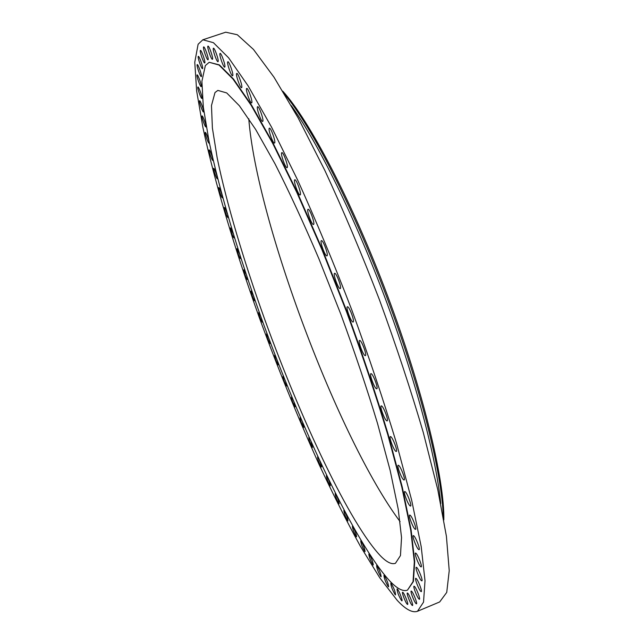 <?xml version="1.0" encoding="UTF-8"?>
<svg xmlns="http://www.w3.org/2000/svg" width="644" height="644" viewBox="0 0 644 644"><rect width="100%" height="100%" fill="white"/><g stroke="black" fill="none" stroke-linecap="round" stroke-linejoin="round"><path stroke-width="0.97" d="M380.805 576.597L381.135 576.783C380.886 573.715 379.477 570.037 376.909 565.746L376.595 565.577C376.837 568.612 378.237 572.291 380.805 576.597M372.957 564.828L373.262 564.989C372.997 561.954 371.62 558.348 369.125 554.162L368.835 554.009C369.084 557.012 370.461 560.618 372.957 564.828M364.778 551.481L365.059 551.626C364.778 548.624 363.433 545.082 361.01 541L360.737 540.863C361.002 543.834 362.347 547.376 364.778 551.481M356.341 536.742L356.599 536.871C356.309 533.884 354.989 530.398 352.622 526.414L352.381 526.293C352.654 529.247 353.975 532.733 356.341 536.742M347.712 520.763L347.953 520.883C347.655 517.905 346.351 514.476 344.049 510.587L343.824 510.483C344.113 513.421 345.409 516.85 347.712 520.763M338.961 503.713L339.179 503.809C338.865 500.847 337.585 497.458 335.339 493.658L335.138 493.57C335.435 496.508 336.707 499.889 338.961 503.713M330.139 485.721L330.332 485.801C330.01 482.839 328.754 479.49 326.548 475.779L326.363 475.699C326.677 478.645 327.933 481.986 330.139 485.721M318.74 458.657L317.572 457.007C317.886 459.961 319.126 463.261 321.292 466.924L321.461 466.989C321.686 466.272 321.05 464.083 319.553 460.412M309.941 439.248L308.79 437.614C309.12 440.585 310.344 443.861 312.461 447.443L311.068 441.776M301.255 419.357L300.072 417.634C300.41 420.621 301.617 423.881 303.71 427.391L302.575 422.432M292.706 399.055L291.45 397.171C291.796 400.19 293.004 403.426 295.057 406.879L294.139 402.516M284.31 378.431L282.966 376.329C283.32 379.388 284.519 382.617 286.548 386.014L285.807 382.166M276.123 357.581L274.658 355.206C275.02 358.314 276.212 361.534 278.224 364.874L277.628 361.477M268.162 336.611L266.552 333.898C266.93 337.062 268.121 340.282 270.11 343.574L269.635 340.563M260.458 315.6L258.695 312.501C259.089 315.721 260.273 318.957 262.253 322.201L261.875 319.513M253.068 294.67L251.12 291.104C250.323 291.128 253.897 300.901 254.678 300.845L254.372 298.43M246.016 273.909L243.883 269.796C243.054 269.828 246.668 279.762 247.425 279.609L247.183 277.395M239.335 253.438L236.968 248.689C236.123 248.729 239.801 258.848 240.534 258.582L240.325 256.521M233.088 233.378L230.439 227.887C229.594 227.92 233.329 238.248 234.046 237.869L233.853 235.889M227.308 213.913C226.004 210.057 225.014 207.915 224.345 207.481C223.5 207.545 227.292 218.066 227.992 217.583L227.783 215.539M222.422 197.837C223.267 197.748 219.435 187.066 218.735 187.597L218.727 187.605C217.905 187.774 221.721 198.36 222.413 197.845L222.422 197.837M217.382 178.758C218.211 178.573 214.363 167.818 213.655 168.366L213.631 168.374C212.834 168.648 216.658 179.298 217.358 178.766L217.382 178.758M212.914 160.477C213.728 160.195 209.864 149.36 209.147 149.907L209.115 149.931C208.334 150.293 212.174 161.032 212.89 160.493L212.914 160.477M209.091 143.145C209.888 142.767 206 131.819 205.259 132.382L205.227 132.406C204.454 132.873 208.318 143.717 209.059 143.161L209.091 143.145M205.943 126.908C206.74 126.441 202.812 115.365 202.055 115.936L202.015 115.976C201.25 116.524 205.146 127.496 205.903 126.932L205.943 126.908M203.552 111.943C204.341 111.388 200.373 100.158 199.592 100.746L199.535 100.794C198.779 101.438 202.715 112.555 203.496 111.984L203.552 111.943M201.95 98.427C202.747 97.799 198.73 86.393 197.925 86.996L197.861 87.053C197.104 87.777 201.089 99.071 201.894 98.476L201.95 98.427M201.226 86.562C202.023 85.853 197.958 74.253 197.12 74.881L197.048 74.937C196.283 75.751 200.324 87.23 201.153 86.618L201.226 86.562M201.419 76.547C202.232 75.767 198.102 63.949 197.233 64.593L197.153 64.666C196.372 65.543 200.469 77.24 201.339 76.612L201.419 76.547M202.586 68.586C203.432 67.749 199.229 55.698 198.32 56.358L198.231 56.439C197.434 57.38 201.604 69.311 202.514 68.658L202.586 68.586M204.8 62.903C205.678 62.017 201.395 49.701 200.445 50.385L200.348 50.474C199.519 51.472 203.77 63.651 204.712 62.983L204.8 62.903M208.101 59.707C209.01 58.781 204.639 46.199 203.649 46.907L203.552 46.996C202.675 48.034 207.014 60.48 208.004 59.787L208.101 59.707M212.512 59.216C213.478 58.258 209.018 45.378 207.972 46.11L207.867 46.207C206.949 47.278 211.377 60.013 212.423 59.296L212.512 59.216M218.083 61.607C219.105 60.641 214.541 47.455 213.446 48.22L213.341 48.308C212.367 49.395 216.891 62.428 217.986 61.687L218.083 61.607M224.812 67.056C225.907 66.107 221.23 52.599 220.079 53.38L219.974 53.476C218.928 54.555 223.565 67.902 224.716 67.129L224.812 67.056M232.685 75.702C233.861 74.785 229.071 60.939 227.855 61.752L227.751 61.84C226.632 62.895 231.381 76.572 232.589 75.767L232.685 75.702M241.677 87.624C242.941 86.763 238.03 72.571 236.751 73.416L236.654 73.496C235.438 74.495 240.317 88.51 241.589 87.689L241.677 87.624M251.715 102.863C253.092 102.082 248.045 87.536 246.708 88.413L246.612 88.478C245.3 89.403 250.299 103.765 251.635 102.911L251.715 102.863M262.72 121.37C264.209 120.702 259.025 105.801 257.616 106.711L257.544 106.759C256.111 107.58 261.255 122.288 262.655 121.402L262.72 121.37M274.561 143.032C276.179 142.509 270.85 127.246 269.377 128.188L269.313 128.22C267.767 128.905 273.048 143.966 274.521 143.057L274.561 143.032M287.095 167.649C288.842 167.295 283.36 151.678 281.831 152.644L281.79 152.668C280.108 153.183 285.542 168.599 287.071 167.657L287.095 167.649M300.128 194.931L300.136 194.923C301.996 194.705 296.377 178.815 294.783 179.805L294.775 179.805C292.964 180.135 298.518 195.824 300.128 194.931M313.459 224.49L313.499 224.482C315.383 224.249 309.748 208.447 308.074 209.276L308.049 209.284C306.19 209.558 311.744 225.159 313.459 224.49M326.854 255.885L326.943 255.869C328.826 255.636 323.224 240.035 321.461 240.614L321.396 240.631C319.529 240.904 325.051 256.312 326.854 255.885M340.096 288.593L340.225 288.576C342.101 288.343 336.538 272.976 334.695 273.298L334.582 273.322C332.731 273.587 338.205 288.762 340.096 288.593M352.928 322.032L353.113 322.024C354.965 321.791 349.459 306.697 347.543 306.769L347.382 306.786C345.546 307.051 350.972 321.96 352.928 322.032M365.124 355.617L365.365 355.625C367.185 355.399 361.743 340.604 359.771 340.435L359.553 340.435C357.75 340.692 363.111 355.295 365.124 355.617M376.482 388.751L376.764 388.775C378.551 388.557 373.174 374.092 371.161 373.673L370.896 373.665C369.133 373.914 374.422 388.195 376.482 388.751M386.794 420.854L387.125 420.902C388.863 420.693 383.574 406.557 381.522 405.929L381.216 405.889C379.501 406.131 384.701 420.081 386.794 420.854M395.915 451.388L396.285 451.46C397.968 451.259 392.776 437.477 390.707 436.64L390.361 436.584C388.702 436.809 393.806 450.414 395.915 451.388M403.724 479.877L404.134 479.981C405.752 479.796 400.657 466.361 398.588 465.346L398.201 465.266C396.599 465.475 401.606 478.734 403.724 479.877M410.131 505.926L410.574 506.063C412.128 505.886 407.137 492.805 405.076 491.638L404.657 491.525C403.12 491.718 408.022 504.638 410.131 505.926M415.09 529.223L415.557 529.384C417.054 529.223 412.168 516.48 410.123 515.192L409.689 515.047C408.207 515.232 413.013 527.814 415.09 529.223M418.608 549.525L419.083 549.71C420.516 549.565 415.742 537.152 413.73 535.768L413.271 535.599C411.862 535.768 416.555 548.028 418.608 549.525M420.685 566.696L421.176 566.905C422.545 566.776 417.884 554.677 415.911 553.22L415.444 553.035C414.092 553.18 418.672 565.126 420.685 566.696M421.393 580.655L421.884 580.88C423.189 580.767 418.64 568.982 416.708 567.469L416.241 567.267C414.945 567.404 419.429 579.045 421.393 580.655M420.79 591.417L421.273 591.651C422.52 591.546 418.085 580.059 416.201 578.521L415.734 578.304C414.503 578.425 418.874 589.775 420.79 591.417M418.962 599.025L419.437 599.266C420.637 599.178 416.298 587.964 414.478 586.418L414.02 586.201C412.836 586.306 417.103 597.382 418.962 599.025M416.016 603.597L416.483 603.839C417.626 603.766 413.392 592.818 411.629 591.273L411.178 591.047C410.051 591.144 414.221 601.971 416.016 603.597M412.063 605.271L412.506 605.513C413.601 605.449 409.463 594.742 407.765 593.229L407.33 593.003C406.251 593.084 410.325 603.669 412.063 605.271M407.201 604.225L407.628 604.458C408.674 604.402 404.633 593.921 402.991 592.44L402.581 592.222C401.542 592.295 405.527 602.655 407.201 604.225M401.542 600.635L401.945 600.86C402.951 600.812 398.998 590.54 397.412 589.107L397.026 588.898C397.227 592.086 398.733 595.998 401.542 600.635M388.243 586.62L388.606 586.821C388.364 583.706 386.923 579.954 384.283 575.559L383.937 575.374C384.17 578.457 385.603 582.2 388.243 586.62M395.191 594.702L395.569 594.911C395.344 591.747 393.87 587.916 391.149 583.408L390.779 583.214C390.997 586.346 392.462 590.17 395.191 594.702M198.119 44.251L194.77 62.218L196.637 90.893L202.957 127.697C214.661 182.341 234.843 249.284 259.065 316.92C277.822 368.223 297.778 417.28 318.925 464.091C332.956 494.149 346.786 521.551 360.407 546.297L379.831 577.885L397.203 600.337C405.631 609.433 412.385 613.08 417.481 611.285L423.535 602.132L425.008 580.775L421.208 546.684L411.693 500.283L396.487 443.217C383.671 400.713 368.762 356.277 351.777 309.909C334.043 263.823 316.011 220.562 297.673 180.127L271.559 127.15L248.173 85.966L228.596 57.799L213.422 42.689L202.844 39.783L198.119 44.251M205.356 65.583L201.902 81.265L203.327 107.162L208.978 140.939C219.636 191.413 238.473 254.171 261.239 317.766C301.151 428.083 354.731 542.997 389.982 581.218C397.227 588.761 403.047 591.739 407.451 590.162L413.037 581.645L414.325 561.761L410.711 530.109L401.832 487.178L387.736 434.531C375.903 395.384 362.178 354.498 346.561 311.865L321.952 249.687L296.812 192.419L272.766 143.515L251.184 105.35L233.072 79.148L219.008 65.028L209.203 62.291L205.356 65.583M381.151 556.561C387.052 562.381 391.818 564.627 395.448 563.299L400.455 555.587L401.542 537.579L398.201 509.034L390.167 470.474L377.505 423.382C366.919 388.445 354.667 352.002 340.757 314.047L318.852 258.655C303.743 223.218 289.116 191.59 274.98 163.761L255.652 129.452L239.375 105.761L226.696 92.921L217.849 90.41L215.007 92.535L211.474 105.535L212.391 128.035L217.205 158.013C226.543 203.198 243.625 260.466 264.475 318.748C301.054 420.009 350.272 524.755 381.151 556.561M248.777 118.738C256.666 220.997 338.712 439.45 400.085 521.616M407.451 590.162L413.408 581.492L414.712 561.6L411.105 529.948L402.25 487.009L388.163 434.362C376.338 395.215 362.612 354.329 346.995 311.704L322.386 249.526L297.246 192.266L273.185 143.362L251.595 105.213L233.466 79.011L219.395 64.899L209.203 62.291M417.481 611.285L439.683 601.947L446.735 592.399L449.23 570.681L446.413 536.307L437.791 489.722L423.309 432.591C410.872 390.111 396.221 345.764 379.348 299.557C361.63 253.656 343.469 210.628 324.858 170.467L298.156 117.933L273.982 77.183L253.478 49.451L237.306 34.744L225.706 32.2L202.844 39.783M440.721 503.519C436.487 458.729 415.509 379.026 384.887 297.472C354.256 215.925 317.581 142.115 291.281 105.616M443.209 516.488C442.267 474.765 420.749 387.624 386.642 296.812C352.542 206 311.374 126.24 284.616 94.209M443.821 519.925C444.666 480.537 423.277 390.819 387.793 296.385C352.34 201.934 309.378 120.315 282.813 91.215"/></g></svg>
